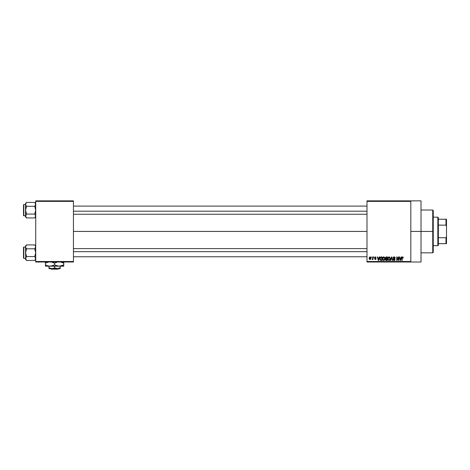 <?xml version="1.0" encoding="UTF-8"?>
<svg xmlns="http://www.w3.org/2000/svg" width="470" height="470" viewBox="0 0 470 470"><rect width="100%" height="100%" fill="white"/><g stroke="black" fill="none" stroke-linecap="round" stroke-linejoin="round"><path stroke-width="0.7" d="M410.827 231.434L421.02 231.434L421.02 200.855L421.02 231.434L410.827 231.434M73.443 231.434L366.994 231.434L73.443 231.434M366.994 200.855L410.827 200.855L366.994 200.855L366.994 201.366L410.827 201.366L410.827 261.502L366.994 261.502L366.994 200.855M410.827 200.855L410.827 201.366L366.994 201.366L366.994 262.013L366.994 261.502L410.827 261.502L410.827 262.013L366.994 262.013L410.827 262.013L410.827 200.855L421.02 200.855M371.447 256.914L371.77 257.425L371.447 256.914M373.668 256.914L373.991 257.425L373.668 256.914M379.302 256.914L379.026 257.983L377.904 257.983L377.622 256.914L377.281 256.914L378.315 260.48L378.656 260.48L379.643 256.914L379.302 256.914L379.643 256.914L379.302 256.914L379.026 257.983L377.904 257.983L377.622 256.914L377.281 256.914L378.315 260.48L378.656 260.48L379.643 256.914L378.656 260.48L378.315 260.48L377.281 256.914L377.622 256.914M384.654 257.425L383.579 256.879L382.639 257.713L382.527 259.311L383.273 260.427L384.542 260.133L384.954 258.33L384.654 257.425L383.72 256.867L382.791 257.413L382.468 258.694L383.72 260.527L384.971 258.653L384.654 257.425L383.72 256.867L384.654 257.425M389.983 257.425L388.907 256.879L387.967 257.713L387.856 259.311L388.602 260.427L389.871 260.133L390.282 258.33L389.983 257.425L389.048 256.867L388.12 257.413L387.797 258.694L389.048 260.527L390.3 258.653L389.983 257.425L389.048 256.867L389.983 257.425M394.136 256.867L393.402 257.155L393.126 257.901L393.402 258.606L394.741 259.258L394.306 260.104L393.22 259.464L393.472 260.221L394.289 260.527L394.988 260.098L395.064 259.199L393.602 258.288L393.472 257.707L394.265 257.301L394.888 258.118L395.106 257.501L394.136 256.867L393.126 257.901L393.619 258.753L394.694 259.176L394.183 260.11L393.22 259.464L394.195 260.527L395.117 259.552L393.449 257.895L394.107 257.284L395.211 258.071L394.136 256.867M401.174 256.914L400.892 257.983L399.77 257.983L399.488 256.914L399.147 256.914L400.187 260.48L400.528 260.48L401.515 256.914L401.174 256.914L401.515 256.914L401.174 256.914L400.892 257.983L399.77 257.983L399.488 256.914L399.147 256.914L400.187 260.48L400.528 260.48L401.515 256.914L400.528 260.48L400.187 260.48L399.147 256.914L399.488 256.914M402.573 256.867L403.078 257.119L402.373 256.89L401.891 257.472L401.838 260.48L402.161 260.48L402.255 257.448L402.725 257.331L403.272 257.983L403.078 257.119L403.272 257.983L403.078 257.119L402.573 256.867L401.838 258.059L401.838 260.48L402.161 260.48L402.208 257.554L402.555 257.284L402.943 257.913M398.454 256.914L398.454 259.769L397.091 256.914L396.739 256.914L396.739 260.48L397.068 260.48L397.068 257.625L398.431 260.48L398.777 260.48L398.777 256.914L398.454 256.914L398.777 256.914L398.454 256.914L398.454 259.769L397.091 256.914L396.739 256.914L396.739 260.48L397.068 260.48L397.068 257.625L398.431 260.48L398.777 260.48L398.777 256.914L398.777 260.48L398.431 260.48M391.534 256.914L390.517 260.48L390.858 260.48L391.716 257.331L392.479 260.48L392.814 260.48L391.851 256.914L391.534 256.914L391.851 256.914L391.534 256.914L390.517 260.48L390.858 260.48L391.716 257.331L392.479 260.48L392.814 260.48L391.851 256.914L392.814 260.48L392.479 260.48L391.716 257.331L390.858 260.48L390.517 260.48L391.534 256.914M386.129 256.925L385.353 257.754L385.788 258.835L385.494 259.939L385.976 260.439L387.333 260.48L387.333 256.914L386.328 256.914L387.333 256.914L386.328 256.914L385.341 257.959L385.788 258.835L385.435 259.587L386.328 260.48L387.333 260.48L387.333 256.914L387.333 260.48L386.328 260.48L385.435 259.587L385.788 258.835L385.347 257.86M381.058 256.914L380.065 257.513L379.913 259.487L380.53 260.392L382.01 260.48L382.01 256.914L381.058 256.914C380.154 257.102 379.742 257.701 379.831 258.717L380.588 260.415L382.01 260.48L382.01 256.914L382.01 260.48M375.365 256.873L374.502 257.707L375.683 258.747L375.289 259.187L374.549 258.811L375.301 259.558L376.018 258.664L374.854 257.478L375.36 257.249L376.076 257.701L375.283 256.867L374.502 257.707L375.706 258.87L375.289 259.187L374.549 258.811L375.301 259.558L376.029 258.817L374.825 257.642L375.266 257.237L376.076 257.701L375.125 256.879M372.739 256.914L372.663 258.853L372.046 259.416L372.739 259.093L373.068 259.511L373.068 256.914L372.739 256.914L373.068 256.914L372.739 256.914L372.681 258.788L372.046 259.416L372.739 259.093L373.068 259.511L373.068 256.914L373.068 259.511L372.739 259.511M370.078 256.867L369.344 257.343L369.173 258.236L369.355 259.105L370.078 259.558L370.806 259.093L370.983 258.212L370.801 257.331L370.078 256.867L369.173 258.236L370.078 259.558L370.983 258.212L370.078 256.867M35.732 262.013L73.443 262.013L73.443 261.502L35.732 261.502L35.732 201.366L73.443 201.366L73.443 261.502L73.443 200.855L35.732 200.855L73.443 200.855L73.443 201.366L35.732 201.366L35.732 200.855L35.732 261.502L73.443 261.502L73.443 262.013L35.732 262.013L35.732 261.502L35.732 262.013M421.02 262.013L421.02 231.434L421.02 262.013L410.827 262.013M402.949 258.024L402.555 257.284L402.949 258.024L402.555 257.284L402.161 258.03L402.555 257.284L402.208 257.554M402.161 260.48L401.838 260.48L401.838 258.059M400.199 259.558L399.882 258.394L400.781 258.394L400.434 259.605M397.068 260.48L396.739 260.48L396.739 256.914L397.091 256.914M394.583 256.955L395.035 257.36M395.211 258.071L394.829 257.807M394.271 257.301L393.86 257.319M394.048 257.29L393.513 258.177M393.519 257.589L394.348 258.6M394.988 259.035L395.106 259.375M395.059 259.933L394.876 260.245M393.226 259.563L393.56 259.552M393.936 260.075L393.543 259.416L394.418 260.08M394.183 260.11L394.694 259.176L393.619 258.753L393.132 257.801M394.788 259.622L394.694 259.176L393.66 258.77M394.694 259.176L394.183 258.935L394.694 259.176M393.408 257.149L393.713 256.943M390.118 257.683L390.27 258.224M390.288 258.964L390.253 259.264M387.803 258.529L387.868 258.036M388.202 257.301L389.471 256.955M388.232 257.954L388.261 259.511L389.048 260.11L388.261 259.511L388.126 258.706L389.054 257.284L389.977 258.647L389.595 259.892L389.977 258.647L389.048 260.11L388.467 259.845M388.126 258.706L388.302 257.783M389.877 257.959L389.965 258.418M385.435 259.587L385.788 258.835M385.946 257.396L386.322 257.331L385.67 257.959L385.988 257.378L387.01 257.331L387.01 258.582L385.67 257.959L385.841 257.472M386.258 260.057L385.758 259.528L386.064 259.035L385.77 259.651L386.181 260.051M386.405 258.999L385.758 259.528L386.064 259.035L387.01 258.999L387.01 260.063L386.446 260.063L387.01 260.063L387.01 258.999L385.764 259.446M385.67 257.959L385.988 257.378L385.676 258.095L387.01 258.582L387.01 257.331L386.322 257.331M384.801 257.713L384.942 258.224M384.959 258.97L384.924 259.276M382.474 258.529L382.539 258.036M382.874 257.301L383.996 256.902M382.903 257.954L382.933 259.511L383.72 260.11L382.933 259.511L382.797 258.706L383.726 257.284L384.648 258.647L384.266 259.892L384.648 258.647L383.72 260.11L383.138 259.845M382.797 258.706L382.974 257.783M384.454 257.76L384.642 258.418M380.065 259.91L379.913 259.487M379.86 259.211L379.831 258.841M379.842 258.435L379.936 257.842M380.242 259.434L380.177 259.129M380.912 257.343L380.283 257.854L380.154 258.723L380.283 257.854L381.681 257.331L381.681 260.063L380.647 259.992L380.236 258.001M380.647 259.992L381.681 260.063L381.681 257.331L380.283 257.854L380.841 257.354M380.16 258.5L380.171 259.082M380.488 257.519L380.283 257.854M378.462 260.11L378.015 258.394L378.914 258.394L378.415 259.898M376.076 257.701L375.736 257.654M375.753 257.748L375.266 257.237L375.753 257.748L375.266 257.237L375.753 257.748L375.266 257.237L374.825 257.642L375.148 257.989M375.36 257.249L374.825 257.642L375.23 258.018M374.825 257.642L375.266 257.237L374.907 257.877M375.224 259.552L376.018 258.964M375.759 259.416L375.448 259.546M375.301 259.558L374.549 258.811L375.289 259.187L375.706 258.87L375.324 258.535M374.872 258.77L375.289 259.187L375.706 258.87L375.23 258.506M375.36 259.182L375.601 258.653M375.289 259.187L375.706 258.87M372.739 259.093L372.046 259.416L372.739 258.259L372.657 258.858M369.961 259.546L369.355 259.105M370.084 259.187L369.496 258.212L370.066 257.237L370.654 258.212L370.084 259.187L370.654 258.054L370.372 259.076M400.146 259.375L399.882 258.394L400.781 258.394L400.481 259.434M386.234 258.576L385.676 258.095M378.279 259.375L378.015 258.394L378.914 258.394L378.567 259.605M432.741 231.434L432.741 252.837L432.741 231.434L421.02 231.434L432.741 231.434L432.741 210.025L432.741 231.434L433.252 231.434L432.741 231.434M433.252 252.325L433.252 231.434L433.252 252.325L432.741 252.837L421.02 252.837M433.252 210.537L433.252 231.434L433.252 210.537L432.741 210.025L421.02 210.025M35.655 216.517L35.109 217.487L35.655 215.501L35.655 216.505L34.692 217.945L35.655 216.517M26.579 206.295L25.539 210.178L25.539 216.006L26.579 217.945L25.539 216.006L25.539 203.457L25.615 204.855L25.615 203.845L26.579 202.411L26.161 202.876L26.579 202.411L34.692 202.411L26.579 202.411L25.539 203.457L26.579 202.411L25.539 204.356L25.615 211.189L26.579 214.062L25.615 215.495L26.579 214.062L34.692 214.062L35.732 210.178L34.692 206.295L35.655 204.867L34.692 206.295L35.732 210.178L34.692 214.062L26.579 214.062L25.539 216.006L26.579 217.945L34.692 217.945L35.732 216.905L34.692 217.945L26.579 217.945L26.161 217.487L25.539 216.006L26.579 214.062L25.539 210.178L26.579 206.295L25.615 204.867L26.579 206.295L34.692 206.295L35.732 204.356L35.109 202.876L35.732 204.356L34.692 206.295L26.579 206.295L26.161 205.837M23.806 215.789A0.306 0.306 0 0 1 23.5 215.483L23.5 204.879A0.306 0.306 0 0 1 23.806 204.573L25.539 204.573L23.806 204.573L23.806 215.789L25.539 215.789L23.806 215.789L23.806 204.573A0.306 0.306 0 0 0 23.5 204.879L23.5 215.483A0.306 0.306 0 0 0 23.806 215.789M35.732 203.457L34.692 202.411L35.655 203.845L35.655 204.855L35.109 202.876M34.692 214.062L35.732 216.006L35.109 214.526M34.692 217.945L35.109 217.487L34.692 217.945M26.579 214.062L25.539 216.006L25.539 216.905L25.615 215.501L25.539 216.905L26.579 217.945M25.832 215.001L25.827 217.005M25.615 204.855L25.539 204.356M35.655 203.851L35.444 203.357M35.655 204.867L35.438 205.361L35.655 204.867M73.443 211.2L366.994 211.2L73.443 211.2M366.994 251.662L73.443 251.662L366.994 251.662M437.834 217.163L438.346 217.675L438.346 219.202L438.346 217.675L437.834 217.163L433.252 217.163L437.834 217.163L437.834 245.704L433.252 245.704L437.834 245.704L437.834 217.163M438.346 245.193L437.834 245.704L438.346 245.193L438.346 243.666L438.346 245.193M438.346 225.13L438.346 237.738L438.346 219.202L438.346 225.13L445.989 225.13L446.5 226.334L446.5 236.528L445.989 237.738L438.346 237.738L438.346 243.666L438.346 237.738L445.989 237.738L445.989 243.666L446.5 243.666L446.5 236.528L446.5 243.666L445.989 243.666L445.989 237.738L446.5 236.528L446.5 219.202L438.346 219.202L445.989 219.202L445.989 225.13L445.989 219.202L446.5 219.202L446.5 226.334L445.989 225.13L438.346 225.13M438.346 243.666L445.989 243.666L438.346 243.666M35.655 203.845L35.732 204.356M34.692 206.295L35.438 205.361M25.827 203.357L26.161 202.876L25.827 203.357M35.655 216.505L35.655 215.501M35.444 217.005L35.109 217.487L35.444 217.005M35.655 259.017L35.109 259.986L35.655 258.007L35.655 259.011L34.692 260.451L35.655 259.017M26.579 248.8L25.539 252.684L25.827 259.505L25.539 245.957L25.615 247.361L25.615 246.351L26.579 244.917L26.161 245.381L26.579 244.917L34.692 244.917L26.579 244.917L25.539 245.957L26.579 244.917L25.539 246.862L25.615 253.694L26.579 256.567L25.615 258.001L26.579 256.567L34.692 256.567L35.732 252.684L34.692 248.8L35.655 247.367L34.692 248.8L35.732 252.684L34.692 256.567L26.579 256.567L25.539 258.512L26.579 260.451L34.692 260.451L35.732 259.411L34.692 260.451L26.579 260.451L26.161 259.986L25.539 258.512L26.579 256.567L25.539 252.684L26.579 248.8L25.615 247.367L26.579 248.8L34.692 248.8L35.732 246.862L35.109 245.381L35.732 246.862L34.692 248.8L26.579 248.8L26.161 248.336M23.806 258.288A0.306 0.306 0 0 1 23.5 257.983L23.5 247.385A0.306 0.306 0 0 1 23.806 247.079L25.539 247.079L23.806 247.079L23.806 258.288L25.539 258.288L23.806 258.288L23.806 247.079A0.306 0.306 0 0 0 23.5 247.385L23.5 257.983A0.306 0.306 0 0 0 23.806 258.288M34.692 244.917L35.655 246.351L35.655 247.361L35.655 246.356L34.692 244.917L35.732 245.957M34.692 256.567L35.732 258.512L35.109 257.031M34.692 260.451L35.109 259.986L34.692 260.451M26.579 256.567L25.539 258.512L25.539 259.411L25.615 258.007L25.539 259.411L26.579 260.451M25.832 257.507L25.827 259.505M25.615 247.361L25.539 246.862M35.655 246.356L35.444 245.863M35.655 247.367L35.438 247.86L35.655 247.367M35.655 246.351L35.732 246.862M34.692 248.8L35.438 247.86M25.827 245.863L26.161 245.381L25.827 245.863M35.655 259.011L35.655 258.007M35.444 259.505L35.109 259.986L35.444 259.505M58.633 268.634L58.121 269.146L51.06 269.146L50.543 268.634L51.06 269.146L58.121 269.146L58.633 268.634M57.393 268.634L54.591 267.771L54.591 266.19L54.591 267.771L52.523 268.57L50.343 268.394L48.98 267.771L48.98 266.19L48.98 268.576L48.98 267.771L51.782 268.634L57.393 268.634L54.591 267.771L52.523 268.57L48.98 268.634L60.195 268.634L60.195 267.771L57.393 268.634L60.195 267.771L60.195 266.19L60.195 268.634L57.393 268.634M63.761 265.791L63.761 263.224L60.377 261.913L63.761 263.224L63.761 266.19L63.761 265.791L63.761 266.19L45.414 266.19L45.414 263.224L48.798 261.913L45.414 263.224L45.414 264.769L47.629 265.791L50.002 266.19L47.646 265.797L45.414 264.769L45.414 265.344M63.285 265.033L59.173 266.19L55.683 265.344L54.591 264.769L54.591 263.224L57.358 262.043M53.88 262.842L51.206 261.913L54.591 263.224L54.591 264.769L52.37 265.791L50.002 266.19L53.404 265.386M45.414 262.654L45.414 261.908L45.414 263.224L45.414 262.654L45.414 263.224L45.89 262.965M52.37 262.207L53.492 262.654L52.37 262.207M55.771 262.613L57.281 262.066M55.301 265.156L57.969 266.085L56.811 265.791L59.173 266.19L60.988 265.955M62.581 265.386L61.082 265.926M61.547 262.207L62.669 262.654L61.547 262.207M63.761 261.913L63.761 263.224L62.669 262.654L63.761 263.224L63.761 262.654M62.586 265.38L63.761 264.769L63.761 265.344M55.683 265.344L56.805 265.791L55.683 265.344M53.421 265.38L54.591 264.769M48.798 266.085L57.986 266.091M50.002 266.19L45.414 266.085M59.173 266.19L63.761 266.085M55.76 262.618L54.591 263.224M60.195 268.394L60.195 267.771M48.98 268.634L48.98 267.771M51.06 269.146L50.543 268.634L51.06 269.146M73.443 206.101L366.994 206.101M73.443 214.255L366.994 214.255M366.994 256.761L73.443 256.761M366.994 248.607L73.443 248.607"/></g></svg>
